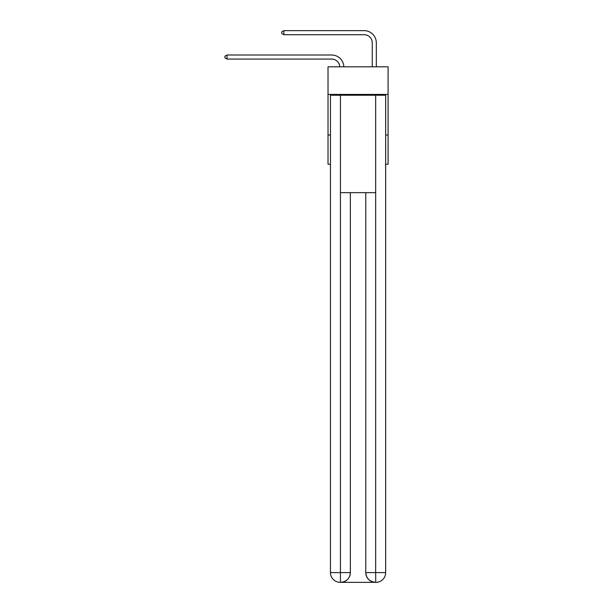 <?xml version="1.0" encoding="UTF-8"?>
<svg xmlns="http://www.w3.org/2000/svg" width="613" height="613" viewBox="0 0 613 613"><rect width="100%" height="100%" fill="white"/><g stroke="black" fill="none" stroke-linecap="round" stroke-linejoin="round"><path stroke-width="0.92" d="M388.09 94.417L388.09 66.809L328.016 66.809L328.016 94.417L388.09 94.417L388.09 164.238L385.661 164.238M330.453 135.006L328.016 135.006L328.016 94.417M388.09 135.006L385.661 135.006M328.016 135.006L328.016 164.238L330.453 164.238M331.671 59.063A8.122 8.122 178.8 0 1 339.778 66.809A8.122 8.122 0 0 0 331.671 59.063L227.017 59.063L224.91 57.844L224.91 56.227L227.017 55.009L331.671 55.009A12.176 12.176 -1.2 0 1 343.839 66.809M372.26 66.809L372.26 42.826A8.122 8.122 0 0 0 364.145 34.711L283.85 34.711L281.735 33.493L281.735 31.868L283.85 30.65L364.145 30.65A12.176 12.176 0 0 1 376.321 42.826L376.321 66.809M340.192 582.35A9.739 9.739 0 0 1 330.453 572.611L350.345 572.611L350.345 192.651L350.345 572.611A9.739 9.739 0 0 1 340.598 582.35L340.192 582.35A9.739 9.739 0 0 1 330.453 572.611L330.453 95.23L340.437 95.23L340.437 192.651L375.669 192.651L375.669 95.23L340.437 95.23M375.669 95.23L385.661 95.23L385.661 572.611A9.739 9.739 0 0 1 375.915 582.35L375.508 582.35A9.739 9.739 0 0 1 365.769 572.611L365.769 192.651L365.769 572.611C366.26 578.35 369.509 581.599 375.508 582.35L340.598 582.35C346.621 581.722 349.87 578.473 350.345 572.611M365.769 572.611L375.669 572.611L375.746 582.35M340.437 192.651L340.437 582.35M372.26 42.826A8.122 8.122 0 0 0 364.145 34.711A8.122 8.122 0 0 1 372.26 42.826A8.122 8.122 0 0 0 364.145 34.711A8.122 8.122 0 0 1 372.26 42.826A8.122 8.122 0 0 0 364.145 34.711A8.122 8.122 0 0 1 372.26 42.826A8.122 8.122 0 0 0 364.145 34.711A8.122 8.122 0 0 1 372.26 42.826A8.122 8.122 0 0 0 364.145 34.711A8.122 8.122 0 0 1 372.26 42.826A8.122 8.122 0 0 0 364.145 34.711A8.122 8.122 0 0 1 372.26 42.826A8.122 8.122 0 0 0 364.145 34.711A8.122 8.122 0 0 1 372.26 42.826A8.122 8.122 0 0 0 364.145 34.711A8.122 8.122 0 0 1 372.26 42.826A8.122 8.122 0 0 0 364.145 34.711A8.122 8.122 0 0 1 372.26 42.826A8.122 8.122 0 0 0 364.145 34.711A8.122 8.122 0 0 1 372.26 42.826A8.122 8.122 0 0 0 364.145 34.711A8.122 8.122 0 0 1 372.26 42.826A8.122 8.122 0 0 0 364.145 34.711A8.122 8.122 0 0 1 372.26 42.826A8.122 8.122 0 0 0 364.145 34.711A8.122 8.122 0 0 1 372.26 42.826M283.85 30.65L364.145 30.65L283.85 30.65L364.145 30.65L283.85 30.65L364.145 30.65L283.85 30.65L364.145 30.65L283.85 30.65L364.145 30.65L283.85 30.65L364.145 30.65L283.85 30.65L364.145 30.65L283.85 30.65L364.145 30.65L283.85 30.65L364.145 30.65L283.85 30.65L364.145 30.65L283.85 30.65L364.145 30.65L283.85 30.65L364.145 30.65L283.85 30.65L364.145 30.65L283.85 30.65L283.85 34.711M227.017 55.009L227.017 59.063M375.669 192.651L375.669 572.611L385.661 572.611"/></g></svg>
